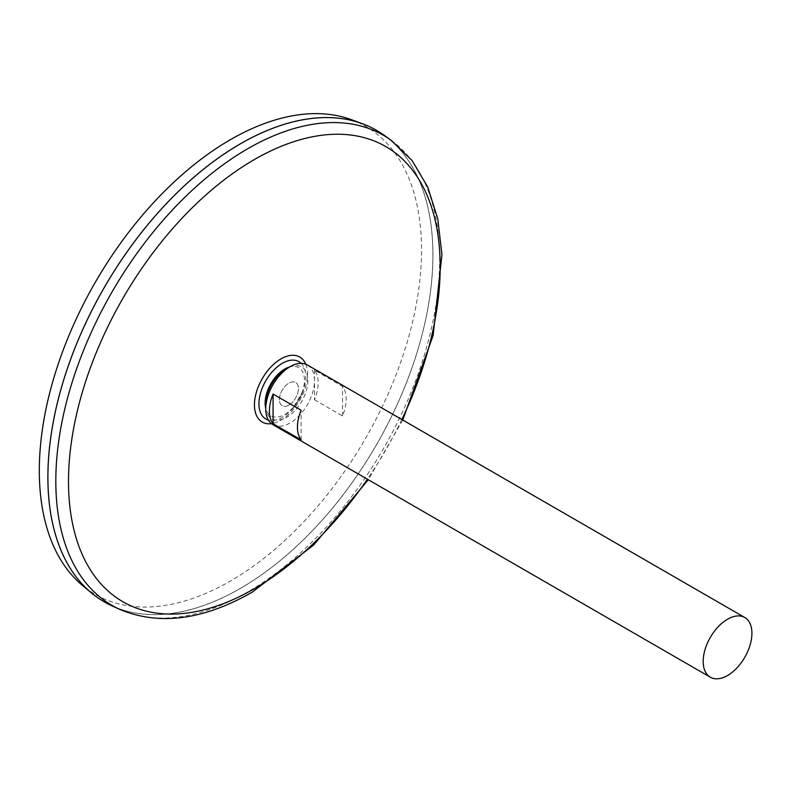 <?xml version="1.0" encoding="UTF-8"?>
<svg xmlns="http://www.w3.org/2000/svg" width="791" height="791" viewBox="0 0 791 791"><rect width="100%" height="100%" fill="white"/><g stroke="black" fill="none" stroke-linecap="round" stroke-linejoin="round"><path stroke-width="0.59" stroke-dasharray="3.96 2.97" d="M301.114 363.356A33.084 19.103 -60 0 1 303.161 390.616A33.084 19.103 -60 0 1 293.036 408.166A33.084 19.103 -60 0 1 293.016 408.196A33.084 19.103 -60 0 1 282.338 417.332A33.084 19.103 -60 0 1 268.376 420.051M293.036 408.166A55.479 55.479 0 0 0 303.161 390.625A33.084 19.103 -60 0 1 303.161 390.625L293.016 408.196M288.913 405.081A13.437 7.752 -60 0 1 280.686 393.374A13.437 7.752 -60 0 1 297.139 383.872A13.437 7.752 -60 0 1 288.913 405.081A13.437 7.752 -60 0 1 280.686 393.374A13.437 7.752 -60 0 1 297.139 383.872A13.437 7.752 -60 0 1 288.913 405.081M384.199 135.281A272.252 157.191 -60 0 1 416.066 355.683A272.252 157.191 -60 0 1 240.415 588.405A272.252 157.191 -60 0 1 112.401 606.044M376.536 130.327A272.252 157.191 -60 0 1 418.251 348.495A272.252 157.191 -60 0 1 240.395 588.395A272.223 157.172 -60 0 1 104.303 601.862A272.223 157.172 -60 0 1 104.303 287.529A272.223 157.172 -60 0 1 376.526 130.357A272.223 157.172 -60 0 1 418.251 348.495A272.223 157.172 -60 0 1 240.415 588.385A272.252 157.191 -60 0 1 104.283 601.882M240.405 143.824A272.223 157.172 -60 0 1 376.506 130.347A272.223 157.172 -60 0 1 418.231 348.485A272.223 157.172 -60 0 1 240.395 588.366A272.223 157.172 -60 0 1 104.283 601.852A272.223 157.172 -60 0 1 47.905 477.24M351.461 119.688A270.275 156.045 -60 0 1 410.41 330.628A270.275 156.045 -60 0 1 230.428 581.019A270.275 156.045 -60 0 1 82.531 585.498M307.363 364.967A34.458 19.894 -60 0 1 312.643 392.583A34.458 19.894 -60 0 1 290.129 422.948A34.458 19.894 -60 0 1 272.895 424.658M314.502 399.791L342.523 415.967A34.458 19.894 120 0 0 342.523 386.324L314.502 370.139A34.458 19.894 -60 0 1 314.502 399.791L314.502 370.139M301.094 439.885L301.094 410.242M342.523 415.967L342.523 386.324M288.399 367.331A27.804 16.057 -60 0 1 304.377 382.518A27.804 16.057 -60 0 1 284.8 414.435A27.804 16.057 -60 0 1 265.469 407.058M289.931 366.787A29.959 17.293 -60 0 1 290.584 366.54A29.959 17.293 -60 0 1 307.798 382.903A29.959 17.293 -60 0 1 286.698 417.292A29.959 17.293 -60 0 1 265.875 409.343A29.959 17.293 -60 0 1 265.766 408.65M305.761 364.206A37.543 21.673 -60 0 1 280.993 420.199A37.543 21.673 -60 0 1 271.442 423.66M401.848 419.517A262.81 151.734 -60 0 1 367.38 479.208M391.061 140.215A271.412 156.697 -60 0 1 422.829 359.935A271.412 156.697 -60 0 1 247.731 591.935A271.412 156.697 -60 0 1 120.113 609.525M402.757 420.041L368.29 479.732M265.766 408.72L265.875 409.343M289.981 366.757L290.584 366.54"/><path stroke-width="1.19" d="M268.376 420.051A33.084 19.103 -60 0 1 265.796 380.768A33.084 19.103 -60 0 1 301.114 363.356M391.061 140.215A271.412 156.697 -60 0 0 112.025 291.988A271.412 156.697 -60 0 0 120.113 609.525L112.401 606.044A272.252 157.191 -60 0 1 104.293 287.519A272.252 157.191 -60 0 1 384.199 135.281L391.061 140.215L412.081 160.533L427.743 187.062L437.739 218.781L441.951 254.761L433.132 335.414L402.757 420.041M47.905 477.24A272.223 157.172 -60 0 1 240.405 143.824M104.283 601.882A272.252 157.191 -60 0 1 91.41 592.904A272.252 157.191 -60 0 1 104.264 287.509A272.252 157.191 -60 0 1 362.318 123.673A272.252 157.191 -60 0 1 376.536 130.327M91.41 592.904L82.531 585.498A270.275 156.045 -60 0 1 95.286 282.318A270.275 156.045 -60 0 1 351.461 119.688L362.318 123.673M727.552 675.494A34.458 19.894 -60 0 1 710.318 677.205A34.458 19.894 -60 0 1 710.318 637.408A34.458 19.894 -60 0 1 744.776 617.514A34.458 19.894 -60 0 1 750.066 645.13A34.458 19.894 -60 0 1 727.552 675.494M710.318 677.205L272.895 424.658A34.458 19.894 -60 0 1 272.895 384.861A34.458 19.894 -60 0 1 307.363 364.967L744.776 617.514M273.073 394.056L301.094 410.242A34.458 19.894 120 0 0 301.094 439.885L273.073 423.709A34.458 19.894 -60 0 1 273.073 394.056L273.073 423.709M265.766 408.72L265.469 407.058A27.804 16.057 -60 0 1 288.399 367.331L289.981 366.757M265.766 408.65A29.959 17.293 -60 0 1 289.931 366.787M271.442 423.66A37.543 21.673 -60 0 1 262.226 378.701A37.543 21.673 -60 0 1 305.761 364.206M367.38 479.208A262.81 151.734 -60 0 1 254.346 588.741A262.81 151.734 -60 0 1 72.901 432.499A262.81 151.734 -60 0 1 332.813 134.332A262.81 151.734 -60 0 1 401.848 419.517M120.113 609.525C159.377 625.829 203.445 620.035 252.299 592.133L313.73 544.969L368.29 479.732"/></g></svg>
